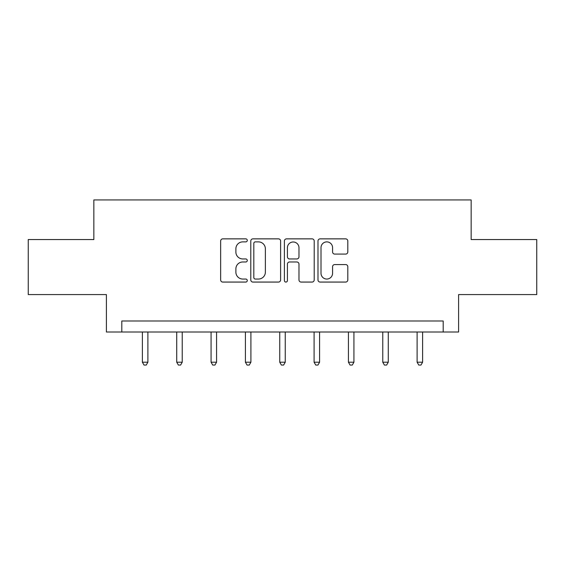 <?xml version="1.0" encoding="UTF-8"?>
<svg xmlns="http://www.w3.org/2000/svg" width="565" height="565" viewBox="0 0 565 565"><rect width="100%" height="100%" fill="white"/><g stroke="black" fill="none" stroke-linecap="round" stroke-linejoin="round"><path stroke-width="0.85" d="M247.279 240.372A1.511 1.511 0 0 0 245.768 238.861L222.808 238.861A2.161 2.161 0 0 0 220.647 241.022L220.647 279.908A2.161 2.161 0 0 0 222.808 282.069L245.768 282.069A1.511 1.511 0 0 0 247.279 280.558A1.511 1.511 0 0 0 245.768 279.046L242.795 279.046A6.914 6.914 0 0 1 235.88 272.132L235.88 268.891A6.914 6.914 0 0 1 242.795 261.976L245.768 261.976A1.511 1.511 0 0 0 247.279 260.465A1.511 1.511 0 0 0 245.768 258.954L242.795 258.954A6.914 6.914 0 0 1 235.88 252.039L235.88 248.798A6.914 6.914 0 0 1 242.795 241.884L245.768 241.884A1.511 1.511 0 0 0 247.279 240.372M345.646 254.088A2.161 2.161 0 0 0 347.807 251.934L347.807 241.022A2.161 2.161 0 0 0 345.646 238.861L320.15 238.861A2.161 2.161 0 0 0 317.989 241.022L317.989 279.908A2.161 2.161 0 0 0 320.15 282.069L345.646 282.069A2.161 2.161 0 0 0 347.807 279.908L347.807 266.729A2.161 2.161 0 0 0 345.646 264.568L334.734 264.568A2.161 2.161 0 0 0 332.573 266.729L332.573 273.269A5.777 5.777 0 0 1 326.796 279.046A5.777 5.777 0 0 1 321.012 273.269L321.012 247.661A5.777 5.777 0 0 1 326.796 241.884A5.777 5.777 0 0 1 332.573 247.661L332.573 251.934A2.161 2.161 0 0 0 334.734 254.088L345.646 254.088M443.193 332.008L458.603 332.008L458.603 294.584L536.75 294.584L536.75 239.553L471.154 239.553L471.154 199.932L93.847 199.932L93.847 239.553L28.25 239.553L28.25 294.584L106.397 294.584L106.397 332.008L443.193 332.008L443.193 320.998L121.807 320.998L121.807 332.008M280.607 241.022A2.161 2.161 0 0 0 278.446 238.861L252.951 238.861A2.161 2.161 0 0 0 250.789 241.022L250.789 279.908A2.161 2.161 0 0 0 252.951 282.069L278.446 282.069A2.161 2.161 0 0 0 280.607 279.908L280.607 241.022M286.554 238.861L312.05 238.861A2.161 2.161 0 0 1 314.211 241.022L314.211 279.908A2.161 2.161 0 0 1 312.05 282.069L301.138 282.069A2.161 2.161 0 0 1 298.977 279.908L298.977 264.137A2.161 2.161 0 0 0 296.816 261.976L289.577 261.976A2.161 2.161 0 0 0 287.416 264.137L287.416 280.558A1.511 1.511 0 0 1 285.904 282.069A1.511 1.511 0 0 1 284.393 280.558L284.393 241.022A2.161 2.161 0 0 1 286.554 238.861M255.331 241.884A1.511 1.511 0 0 0 253.819 243.395L253.819 277.535A1.511 1.511 0 0 0 255.331 279.046L258.459 279.046A6.914 6.914 0 0 0 265.373 272.132L265.373 248.798A6.914 6.914 0 0 0 258.459 241.884L255.331 241.884M298.977 247.774A5.777 5.777 0 0 0 293.193 241.989A5.777 5.777 0 0 0 287.416 247.774L287.416 256.793A2.161 2.161 0 0 0 289.577 258.954L296.816 258.954A2.161 2.161 0 0 0 298.977 256.793L298.977 247.774M142.387 332.008L142.387 362.207L147.889 362.207L147.889 332.008M147.889 362.207L146.236 365.068L144.04 365.068L142.387 362.207M176.725 332.008L176.725 362.207L182.234 362.207L182.234 332.008M182.234 362.207L180.581 365.068L178.378 365.068L176.725 362.207M211.07 332.008L211.07 362.207L216.572 362.207L216.572 332.008M216.572 362.207L214.919 365.068L212.715 365.068L211.07 362.207M245.408 332.008L245.408 362.207L250.909 362.207L250.909 332.008M250.909 362.207L249.264 365.068L247.06 365.068L245.408 362.207M279.746 332.008L279.746 362.207L285.254 362.207L285.254 332.008M285.254 362.207L283.602 365.068L281.398 365.068L279.746 362.207M314.091 332.008L314.091 362.207L319.592 362.207L319.592 332.008M319.592 362.207L317.94 365.068L315.736 365.068L314.091 362.207M348.428 332.008L348.428 362.207L353.93 362.207L353.93 332.008M353.93 362.207L352.285 365.068L350.081 365.068L348.428 362.207M382.766 332.008L382.766 362.207L388.275 362.207L388.275 332.008M388.275 362.207L386.622 365.068L384.419 365.068L382.766 362.207M417.111 332.008L417.111 362.207L422.613 362.207L422.613 332.008M422.613 362.207L420.96 365.068L418.764 365.068L417.111 362.207"/></g></svg>
